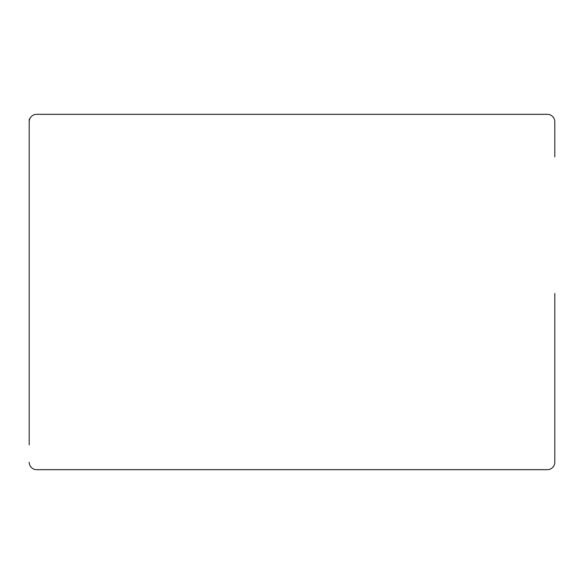 <?xml version="1.0" encoding="UTF-8"?>
<svg xmlns="http://www.w3.org/2000/svg" width="584" height="584" viewBox="0 0 584 584"><rect width="100%" height="100%" fill="white"/><g stroke="black" fill="none" stroke-linecap="round" stroke-linejoin="round"><path stroke-width="0.88" d="M554.8 156.899L554.8 121.735A7.402 7.402 0 0 0 547.398 114.333L48.078 114.333M30.003 118.377A2 2 0 0 0 29.2 119.983L29.2 444.877M29.2 277.568L29.2 316.798M36.602 114.333L547.398 114.333L36.602 114.333A7.402 7.402 0 0 0 29.2 121.735M36.602 469.667L547.398 469.667L36.602 469.667A7.402 7.402 0 0 1 29.2 462.265M554.8 293.482L554.8 462.265A7.402 7.402 0 0 1 547.398 469.667L40.303 469.667"/></g></svg>
